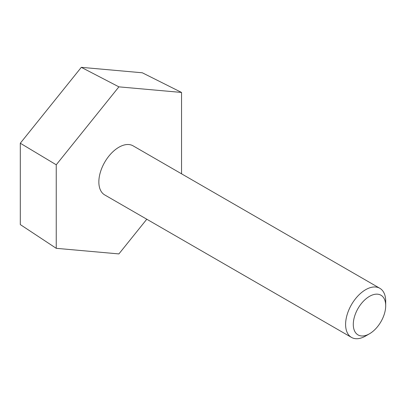<?xml version="1.0" encoding="UTF-8"?>
<svg xmlns="http://www.w3.org/2000/svg" width="406" height="406" viewBox="0 0 406 406"><rect width="100%" height="100%" fill="white"/><g stroke="black" fill="none" stroke-linecap="round" stroke-linejoin="round"><path stroke-width="0.61" d="M181.548 173.819L181.548 92.446L142.318 72.786L81.307 67.335L20.3 143.232L20.3 224.579L56.246 248.32L118.897 253.917L146.784 219.225M181.548 92.446L118.897 86.854L56.246 164.79L56.246 248.32M81.307 67.335L118.897 86.854M20.3 143.232L56.246 164.79M365.654 335.995L369.496 333.778L365.654 335.995A28.354 16.367 -60 0 1 351.474 337.401L104.723 194.936A28.354 16.367 -60 0 1 104.723 162.202A28.354 16.367 -60 0 1 133.072 145.83L379.828 288.29A28.354 16.367 -60 0 1 385.7 301.272L385.7 305.713A22.914 13.231 -60 0 1 369.496 333.778A22.914 13.231 -60 0 1 353.291 324.419A22.914 13.231 -60 0 1 369.496 296.355A22.914 13.231 -60 0 1 385.7 305.713M351.474 337.401A28.354 16.367 -60 0 1 351.474 304.662A28.354 16.367 -60 0 1 379.828 288.29"/></g></svg>

